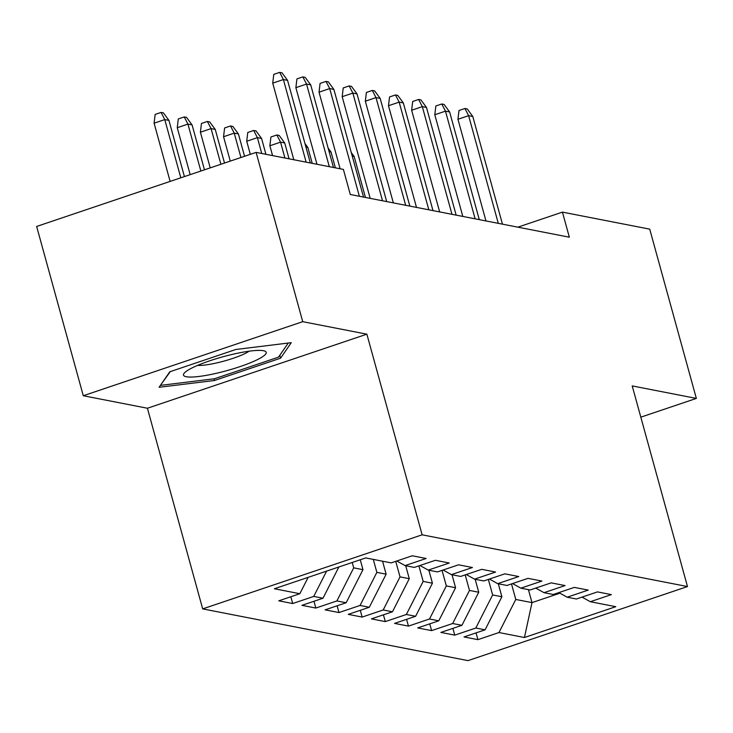 <?xml version="1.0" encoding="UTF-8"?>
<svg xmlns="http://www.w3.org/2000/svg" width="733" height="733" viewBox="0 0 733 733"><rect width="100%" height="100%" fill="white"/><g stroke="black" fill="none" stroke-linecap="round" stroke-linejoin="round"><path stroke-width="1.1" d="M202.684 608.885L468.03 660.625L687.481 586.556L422.126 534.815L202.684 608.885L147.415 408.244L366.866 334.175L302.729 321.677L83.278 395.738L147.415 408.244M83.278 395.738L36.65 226.46L256.101 152.391L302.729 321.677M528.42 589.653L531.993 602.618L524.443 637.508L615.784 606.686L590.312 601.72L611.368 594.61L597.477 591.898L576.422 599.008L567.159 597.203L588.214 590.092L574.315 587.39L553.259 594.49L544.005 592.685L565.061 585.575L551.161 582.872L530.106 589.973L520.851 588.168L541.907 581.067L528.007 578.355L506.952 585.465L497.689 583.66L518.744 576.55L504.854 573.838L483.798 580.948L474.535 579.143L495.59 572.033L481.7 569.33L460.645 576.431L451.381 574.626L472.437 567.516L458.546 564.813L437.491 571.914L428.228 570.109L449.283 563.008L435.393 560.296L414.337 567.406L405.074 565.601L426.13 558.491L412.239 555.779L391.184 562.889L365.712 557.923L274.38 588.755L299.843 593.721L278.787 600.822L292.687 603.534L313.742 596.424L322.996 598.229L301.941 605.339L315.841 608.051L336.896 600.941L346.15 602.746L325.095 609.856L338.994 612.559L360.05 605.458L369.304 607.263L348.248 614.364L362.148 617.076L383.203 609.966L392.467 611.78L371.411 618.881L385.301 621.593L406.357 614.483L415.62 616.288L394.565 623.398L408.455 626.11L429.511 619L438.774 620.805L417.718 627.915L431.609 630.618L452.664 623.517L461.927 625.322L440.872 632.423L454.762 635.135L475.818 628.025L485.081 629.839L464.026 636.94L477.916 639.652L476.056 632.881M524.443 637.508L498.971 632.542L477.916 639.652M256.101 152.391L343.392 169.415L350.301 194.492L569.339 237.199L562.431 212.121L517.865 227.166M498.321 583.78L501.894 596.754L492.631 594.939L488.352 579.409M485.081 629.839L501.894 596.754M475.818 628.025L492.631 594.939M590.312 601.72L582.039 597.111M475.167 579.262L478.741 592.237L469.477 590.432L465.198 574.892M461.927 625.322L478.741 592.237M452.664 623.517L469.477 590.432M567.159 597.203L558.885 592.594M452.014 574.745L455.587 587.719L446.324 585.914L442.045 570.384M438.774 620.805L455.587 587.719M429.511 619L446.324 585.914M544.005 592.685L535.731 588.077M428.86 570.237L432.433 583.202L423.17 581.397L418.891 565.867M415.62 616.288L432.433 583.202M406.357 614.483L423.17 581.397M520.851 588.168L512.578 583.56M405.706 565.72L409.28 578.685L400.016 576.88L395.738 561.35M392.467 611.78L409.28 578.685M383.203 609.966L400.016 576.88M497.689 583.66L489.424 579.052M382.553 561.203L386.126 574.177L376.863 572.372L373.289 559.398M369.304 607.263L386.126 574.177M360.05 605.458L376.863 572.372M474.535 579.143L466.27 574.535M360.242 559.765L362.972 569.66L353.709 567.855L352.225 562.477M346.15 602.746L362.972 569.66M336.896 600.941L353.709 567.855M451.381 574.626L443.117 570.017M322.996 598.229L338.884 566.976M313.742 596.424L326.597 571.126M428.228 570.109L419.963 565.5M299.843 593.721L308.162 577.347M405.074 565.601L396.81 560.992M640.816 417.169L696.35 398.422L649.722 229.145L562.431 212.121M366.866 334.175L422.126 534.815M696.35 398.422L632.212 385.915L687.481 586.556M511.506 583.926L515.785 599.457L531.993 602.618L559.948 593.18M498.971 632.542L515.785 599.457M280.574 358.19L291.276 342.678L235.889 349.476L169.799 371.778L159.098 387.29L214.485 380.491L280.574 358.19L279.777 355.303M292.687 603.534L290.818 596.763M315.841 608.051L313.971 601.28M338.994 612.559L337.125 605.797M362.148 617.076L360.279 610.305M385.301 621.593L383.432 614.822M408.455 626.11L406.586 619.339M431.609 630.618L429.74 623.856M454.762 635.135L452.893 628.364M214.027 378.814L214.485 380.491M306.147 162.149L283.396 79.549L272.722 83.15L273.776 74.381L279.704 72.375L283.396 79.549L287.565 80.364L310.316 162.964M272.722 83.15L293.814 159.739M279.704 72.375L282.022 72.833L287.565 80.364M154.095 123.19L155.149 114.421L161.086 112.415L163.395 112.864L168.938 120.395L164.769 119.589L154.095 123.19L170.129 181.408M161.086 112.415L164.769 119.589L180.813 177.798M168.938 120.395L184.414 176.58M329.3 166.666L306.55 84.066L295.875 87.667L296.929 78.898L302.857 76.892L306.55 84.066L310.719 84.872L333.469 167.472M295.875 87.667L316.968 164.256M302.857 76.892L305.175 77.35L310.719 84.872M359.362 196.261L329.703 88.574L319.029 92.184L320.083 83.406L326.011 81.409L329.703 88.574L333.872 89.389L363.531 197.067M319.029 92.184L340.121 168.773M326.011 81.409L328.329 81.858L333.872 89.389M177.249 127.707L178.302 118.929L184.24 116.932L186.548 117.381L192.092 124.912L187.932 124.097L177.249 127.707L190.177 174.637M184.24 116.932L187.932 124.097L200.86 171.036M192.092 124.912L204.461 169.818M200.402 132.215L201.456 123.446L207.393 121.449L209.702 121.898L215.245 129.429L211.086 128.614L200.402 132.215L210.224 167.875M207.393 121.449L211.086 128.614L220.899 164.265M215.245 129.429L224.509 163.047M257.155 359.766A42.88 7.202 164.6 0 0 263.779 350.795A42.88 7.202 164.6 0 0 231.619 354.552A42.88 7.202 164.6 0 0 192.532 367.691A42.88 7.202 164.6 0 0 184.78 372.556A42.88 7.202 164.6 0 0 206.312 375.351A42.88 7.202 164.6 0 0 257.155 359.766M197.617 365.373A29.357 4.929 164.6 0 0 244.923 353.59A29.357 4.929 164.6 0 0 249.073 351.208M160.701 384.962L170.276 371.622M288.234 343.053L278.513 357.145L214.476 378.759L160.811 385.338M382.516 200.769L352.857 93.091L342.183 96.692L343.236 87.923L349.165 85.926L352.857 93.091L357.026 93.906L386.685 201.584M342.183 96.692L370.183 198.368M349.165 85.926L351.483 86.375L357.026 93.906M405.67 205.286L376.011 97.608L365.336 101.209L366.39 92.44L372.318 90.443L376.011 97.608L380.18 98.424L409.839 206.101M365.336 101.209L393.337 202.885M372.318 90.443L374.636 90.892L380.18 98.424M223.556 136.732L224.61 127.963L230.547 125.957L232.856 126.415L238.408 133.947L234.239 133.131L223.556 136.732L230.272 161.104M230.547 125.957L234.239 133.131L240.946 157.503M238.408 133.947L244.556 156.285M246.719 141.249L247.772 132.481L253.7 130.474L256.019 130.923L261.562 138.455L257.393 137.648L246.719 141.249L250.32 154.342M253.7 130.474L257.393 137.648L261.754 153.49M261.562 138.455L265.923 154.306M428.823 209.803L399.164 102.125L388.49 105.726L389.544 96.958L395.472 94.951L399.164 102.125L403.333 102.932L432.992 210.618M388.49 105.726L416.491 207.393M395.472 94.951L397.79 95.409L403.333 102.932M269.872 145.766L270.926 136.989L276.854 134.991L279.172 135.44L284.716 142.972L280.547 142.156L269.872 145.766L272.575 155.607M276.854 134.991L280.547 142.156L284.908 158.007M284.716 142.972L289.077 158.823M451.977 214.32L422.318 106.633L411.644 110.243L412.697 101.475L418.625 99.468L422.318 106.633L426.487 107.449L456.146 215.126M411.644 110.243L439.653 211.91M418.625 99.468L420.944 99.917L426.487 107.449M304.965 143.549L307.869 147.489L312.231 163.331M307.869 147.489L305.945 147.113M475.131 218.828L445.472 111.15L434.797 114.76L435.851 105.983L441.779 103.985L445.472 111.15L449.641 111.966L479.3 219.643M434.797 114.76L462.807 216.427M441.779 103.985L444.097 104.434L449.641 111.966M328.118 148.066L331.023 152.006L335.384 167.848M331.023 152.006L329.108 151.63M498.284 223.345L468.625 115.667L457.951 119.268L459.005 110.5L464.942 108.502L468.625 115.667L472.794 116.483L502.453 224.161M457.951 119.268L485.961 220.945M464.942 108.502L467.251 108.951L472.794 116.483M351.272 152.583L354.176 156.514L365.446 197.443M354.176 156.514L352.261 156.147"/></g></svg>
